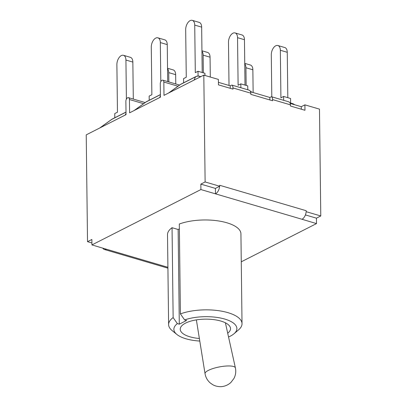 <?xml version="1.0" encoding="UTF-8"?>
<svg xmlns="http://www.w3.org/2000/svg" width="407" height="407" viewBox="0 0 407 407"><rect width="100%" height="100%" fill="white"/><g stroke="black" fill="none" stroke-linecap="round" stroke-linejoin="round"><path stroke-width="0.61" d="M177.366 323.611L173.143 317.597A36.711 14.286 179.3 0 0 168.61 324.588A36.711 14.286 179.3 0 0 172.12 330.581L176.882 334.462A31.507 12.261 -0.7 0 1 177.366 323.611L179.294 324.181L186.559 320.487L184.63 319.922A31.507 12.261 -0.7 0 1 224.232 318.915A31.507 12.261 -0.7 0 1 233.994 333.76A31.507 12.261 -0.7 0 1 228.546 337.001M233.994 333.76L238.665 329.767A36.711 14.286 179.3 0 0 242.023 323.692A36.711 14.286 179.3 0 0 219.953 310.887A36.711 14.286 179.3 0 0 180.408 313.904L184.63 319.922M199.786 341.056A31.507 12.261 -0.7 0 1 176.882 334.462M199.374 338.497A25.148 9.783 -0.7 0 1 180.23 329.238A25.148 9.783 -0.7 0 1 205.255 319.149A25.148 9.783 -0.7 0 1 230.52 328.627A25.148 9.783 -0.7 0 1 227.706 333.201M242.023 323.692L240.929 233.806A36.711 14.286 -0.7 0 0 218.854 221.001A36.711 14.286 -0.7 0 0 179.309 224.018L180.408 313.904M168.61 324.588L167.511 234.702A36.711 14.286 -0.7 0 1 172.049 227.706L178.139 229.497L179.294 324.181M172.049 227.706L173.143 317.597M178.139 229.497L179.37 228.871M316.498 223.596L301.999 219.271A6.939 3.963 -73.6 0 0 306.161 211.696L320.777 215.954L316.432 218.162L316.498 223.596L241.27 261.813M306.161 211.696A6.939 3.963 106.4 0 0 306.196 210.714L219.678 185.277L219.688 186.233L215.415 188.405L215.481 193.839L200.91 189.555L91.936 244.912L91.87 239.479L87.525 241.687L91.916 242.979M102.798 248.102A6.939 3.963 106.4 0 0 104.401 249.496A6.939 3.963 106.4 0 0 106.436 249.232L91.936 244.912M269.882 99.964L269.851 97.456L271.423 96.718C272.141 96.998 272.522 97.955 272.573 99.588L272.588 100.763L250.829 94.363L250.819 93.193C250.743 91.555 250.096 90.517 248.875 90.089L231.807 85.068C232.524 85.348 232.906 86.309 232.957 87.943L232.972 89.113L218.452 84.844L218.386 79.416L203.81 75.132L205.118 181.949L219.688 186.233M230.265 88.319L230.235 85.811L231.807 85.068M219.643 186.258A6.939 3.963 106.4 0 1 215.481 193.839L301.999 219.271M290.191 103.439L301.272 106.695L304.904 104.848L304.97 110.282L290.445 106.013L290.435 104.838C290.359 103.2 289.713 102.162 288.492 101.735L271.423 96.718M305.413 214.921L316.432 218.162M215.415 188.405L200.844 184.122L200.91 189.555M301.272 106.695L301.302 109.203M218.422 82.336L230.235 85.811M306.196 210.714L306.206 211.671M200.844 184.122L205.118 181.949M287.261 52.3A7.341 4.192 -73.6 0 0 284.808 47.553L277.884 45.518A7.341 4.192 106.4 0 1 280.337 50.265L287.261 52.3L287.815 97.675M290.603 103.027L290.547 98.479L283.628 96.444L280.922 97.817L280.337 50.265M271.805 96.83L271.291 54.859A7.341 4.192 106.4 0 1 277.884 45.518M290.028 103.063L293.198 103.994A4.625 1.445 -59.3 0 1 293.579 104.055A4.625 4.625 0 0 0 292.526 103.592A4.625 2.64 106.4 0 1 293.198 103.994L294.292 104.645M283.674 100.315L283.628 96.444M244.454 39.713A7.341 4.192 -73.6 0 0 242.002 34.966L235.083 32.931A7.341 4.192 106.4 0 1 237.535 37.678L244.454 39.713L245.009 85.088M247.792 89.769L247.741 85.892L240.822 83.857L238.115 85.236L237.535 37.678M229.019 85.455L228.49 42.277A7.341 4.192 106.4 0 1 235.083 32.931M250.407 91.407A4.625 1.445 -59.3 0 1 250.778 91.468A4.625 4.625 0 0 0 250.305 91.224M240.868 87.734L240.822 83.857M201.653 27.132A7.341 4.192 -73.6 0 0 199.201 22.385L192.277 20.35A7.341 4.192 106.4 0 1 194.729 25.097L201.653 27.132L202.208 72.507M204.965 75.468L204.94 73.311L198.016 71.276L195.309 72.65L194.729 25.097M183.613 82.799L183.562 78.617L186.269 77.244L185.684 29.691A7.341 4.192 106.4 0 1 192.277 20.35M180.418 84.483A4.625 0.631 54.2 0 1 180.51 84.468A4.625 3.342 -116.9 0 1 181.023 84.112A4.625 4.625 0 0 0 180.418 84.483L168.478 93.081M168.707 92.964L180.51 84.468L195.457 76.872A4.625 4.492 23.1 0 1 200.046 76.608A4.625 2.64 -73.6 0 0 199.374 76.206A4.625 4.625 0 0 0 195.971 76.521A4.625 3.342 63.1 0 0 195.457 76.872L194.093 80.067M198.077 76.017L198.016 71.276M167.252 44.607A7.341 4.192 -73.6 0 0 164.799 39.861L157.875 37.826A7.341 4.192 106.4 0 1 160.327 42.572L167.252 44.607L167.704 81.593M149.211 100.275L149.16 96.093L151.867 94.719L151.282 47.166A7.341 4.192 106.4 0 1 157.875 37.826M160.806 81.634L160.327 42.572M146.016 101.959A4.625 0.631 54.2 0 1 146.108 101.943A4.625 3.342 -116.9 0 1 146.622 101.587A4.625 4.625 0 0 0 146.016 101.959L134.076 110.556M210.297 77.035L210.053 57.189A7.341 4.192 -73.6 0 0 207.601 52.442L201.943 50.778M201.948 51.257A7.341 4.192 106.4 0 1 203.134 55.154L210.053 57.189M203.347 72.843L203.134 55.154M253.139 92.542L252.859 69.775A7.341 4.192 -73.6 0 0 250.407 65.028L244.744 63.365M244.749 63.838A7.341 4.192 106.4 0 1 245.935 67.74L252.859 69.775M246.154 85.424L245.935 67.74M132.85 62.083A7.341 4.192 -73.6 0 0 130.398 57.336L123.479 55.301A7.341 4.192 106.4 0 1 125.926 60.048L132.85 62.083L133.303 99.069M114.81 117.75L114.759 113.568L117.465 112.195L116.885 64.642A7.341 4.192 106.4 0 1 123.479 55.301M126.404 99.11L125.926 60.048M111.615 119.434A4.625 0.631 54.2 0 1 111.706 119.419A4.625 3.342 -116.9 0 1 112.225 119.063A4.625 4.625 0 0 0 111.615 119.434L99.674 128.032M175.768 83.964L175.651 74.664A7.341 4.192 -73.6 0 0 173.204 69.918L167.542 68.254M167.547 68.732A7.341 4.192 106.4 0 1 168.732 72.629L175.651 74.664M168.844 81.929L168.732 72.629M250.575 91.789L269.851 97.456M87.525 241.687L86.223 134.865L126.038 114.642L125.875 101.328A2.89 1.648 106.4 0 1 128.47 97.649A2.89 1.648 106.4 0 1 129.436 99.517L129.599 112.831L160.434 97.166L160.277 83.852A2.89 1.648 106.4 0 1 162.871 80.174A2.89 1.648 106.4 0 1 163.833 82.041L163.996 95.355L203.81 75.132M304.904 104.848L319.475 109.132L320.777 215.954M235.388 367.872A15.451 3.963 169.2 0 0 219.475 366.911A15.451 3.963 169.2 0 0 205.036 373.672C205.693 377.462 207.484 380.601 210.409 383.089L212.866 384.763C214.83 385.867 217.124 386.492 219.749 386.65C222.68 386.884 227.462 385.75 230.957 382.397L233.969 378.424C235.689 375.076 236.162 371.56 235.388 367.872L225.402 322.807M106.436 249.232L167.908 267.302M232.957 87.943L250.819 93.193M272.573 99.588L290.435 104.838M250.417 91.422L251.49 92.058M199.806 77.162L200.046 76.608L200.59 76.77M160.419 95.833L159.692 97.543M134.305 110.439L146.108 101.943L160.409 94.678M126.017 113.309L125.295 115.018M99.903 127.915L111.706 119.419L126.007 112.154M129.436 99.517L143.615 103.688M163.833 82.041L178.017 86.213M196.378 319.887L205.036 373.672M104.401 249.496L167.918 268.172M294.856 104.808L293.579 104.055M292.526 103.592L289.891 102.818M252.05 92.226L250.778 91.468M200.839 76.638L199.374 76.206M195.971 76.521L181.023 84.112M160.404 94.587L146.622 101.587M126.002 112.062L112.225 119.063M145.177 102.564L128.47 97.649M179.579 85.088L162.871 80.174"/></g></svg>
